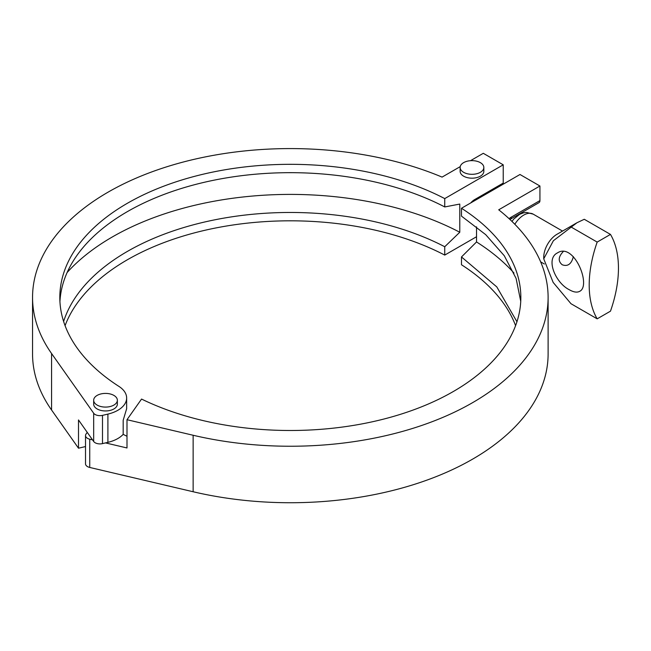 <?xml version="1.0" encoding="UTF-8"?>
<svg xmlns="http://www.w3.org/2000/svg" width="651" height="651" viewBox="0 0 651 651"><rect width="100%" height="100%" fill="white"/><g stroke="black" fill="none" stroke-linecap="round" stroke-linejoin="round"><path stroke-width="0.98" d="M539.931 200.589L511.344 217.092A4.516 2.604 -120 0 1 510.408 219.159L538.995 202.656A4.516 2.604 -120 0 0 539.931 200.589L539.931 186.007L498.715 209.801A257.78 148.827 180 0 1 548.109 297.409A257.78 148.827 180 0 1 193.135 435.259L126.994 419.708L126.994 447.961L105.511 442.908M520.776 213.178L521.345 213.504M85.517 446.553L78.502 448.205L78.502 419.96L93.671 441.476A6.77 3.906 0 0 0 102.492 443.616L107.903 442.346A30.084 17.365 0 0 0 123.177 434.355A251.758 145.352 0 0 0 126.994 436.26M92.532 439.856L89.732 439.197A6.77 3.906 180 0 1 85.517 435.576A6.77 3.906 180 0 1 86.013 434.103L87.242 432.362M520.743 301.356L516.097 278.425L504.297 255.762L485.695 234.645L461.486 216.132L461.486 208.263A230.511 133.089 0 0 1 520.841 297.409A230.511 133.089 0 0 1 387.386 418.121A230.511 133.089 0 0 1 141.552 399.063L126.994 419.708M85.517 435.576L85.517 463.829A6.77 3.906 0 0 0 89.732 467.451L89.732 439.197M516.959 321.749L496.803 286.912L461.486 256.95L476.532 241.952A251.758 145.328 180 0 1 513.981 273.046M476.532 241.952L476.532 226.825M461.486 208.263L519.986 174.492L539.931 186.007M515.592 325.655A230.511 133.089 0 0 0 461.486 264.762L461.486 256.95M548.109 297.409L548.109 353.908A257.78 148.827 180 0 1 193.135 491.749L89.732 467.451M470.746 202.917A12.223 7.055 -60 0 1 474.652 199.588L503.231 183.086L503.231 164.817L483.294 153.31L470.494 160.691M102.492 443.616L102.492 415.371A6.77 3.906 180 0 1 93.671 413.222L93.671 441.476M102.492 415.371L107.903 414.101L107.903 442.346M123.177 434.355L123.177 420.261L126.644 408.706L126.644 398.013A30.084 17.365 180 0 1 107.903 414.101M59.933 301.584A230.511 133.089 180 0 1 199.987 183.322A230.511 133.089 180 0 1 444.739 206.945L444.739 198.596A230.511 133.089 180 0 0 196.675 175.803A230.511 133.089 180 0 0 59.819 297.409A230.511 133.089 180 0 0 118.93 386.401A30.084 17.365 180 0 1 126.644 398.013M444.739 206.945L459.777 204.064L459.777 232.252L444.739 246.737A230.511 133.089 0 0 0 216.189 219.542A230.511 133.089 0 0 0 63.619 321.48M67.126 272.517A251.758 145.352 180 0 1 459.777 232.252M444.739 246.737L444.739 255.086L476.532 236.736M65.067 325.655A230.511 133.089 180 0 1 444.739 255.086M444.739 198.596L503.231 164.817M460.241 166.615L442.078 177.105A257.78 148.827 0 0 0 173.426 164.768A257.78 148.827 0 0 0 32.55 297.409A257.78 148.827 0 0 0 51.575 353.526L93.671 413.222M32.55 297.409L32.55 353.908A257.78 148.827 0 0 0 51.575 410.016L78.502 448.205M483.75 195.414A11.279 6.51 120 0 0 480.91 196.447A11.279 6.51 120 0 0 478.07 198.693M462.413 171.498A11.84 6.835 180 0 1 460.143 167.478A11.84 6.835 180 0 1 471.991 160.642A11.84 6.835 180 0 1 483.831 167.478A11.84 6.835 180 0 1 475.653 173.98A11.84 6.835 180 0 1 462.413 171.498M483.831 167.478L483.831 171.343A11.84 6.835 180 0 1 475.653 177.845A11.84 6.835 180 0 1 462.413 175.371A11.84 6.835 180 0 1 460.143 171.343L460.143 167.478M113.892 405.077A11.84 6.835 180 0 1 100.978 406.566A11.84 6.835 180 0 1 93.671 400.243A11.84 6.835 180 0 1 105.511 393.407A11.84 6.835 180 0 1 117.359 400.243A11.84 6.835 180 0 1 113.892 405.077M117.359 400.243L117.359 404.116A11.84 6.835 180 0 1 113.892 408.95A11.84 6.835 180 0 1 100.978 410.431A11.84 6.835 180 0 1 93.671 404.116L93.671 400.243M569.365 289.768C555.555 283.047 545.278 258.781 557.419 252.93C573.93 241.838 591.718 285.927 579.602 291.363C577.03 292.73 573.621 292.193 569.365 289.768M563.221 251.603C558.257 256.868 557.931 261.263 562.244 264.778C567.762 266.78 571.464 264.062 573.352 256.616M610.475 234.409L584.273 219.281L576.973 222.74L557.028 234.254A18.806 10.855 120 0 0 543.731 257.283L543.731 258.821L553.147 282.396L570.984 303.716L597.179 318.844A103.566 59.794 -60 0 1 597.179 242.082L610.475 234.409A103.566 59.794 -60 0 1 610.475 311.17L597.179 318.844M576.973 222.74L553.374 240.732L543.731 258.821M570.984 226.963L597.179 242.082M511.344 217.092A16.731 9.659 120 0 0 509.066 218.663M193.135 491.749L193.135 435.259M51.575 353.526L51.575 410.016M562.537 231.072L533.193 214.138A18.806 10.855 120 0 0 514.819 224.261M510.408 219.159L509.92 219.46M487.322 193.347A16.918 16.918 0 0 0 486.907 192.517M540.647 261.865L544.358 264.005M533.193 214.138L526.578 212.438L523.795 212.755L519.75 214.236L513.851 218.956L511.955 221.397"/></g></svg>
